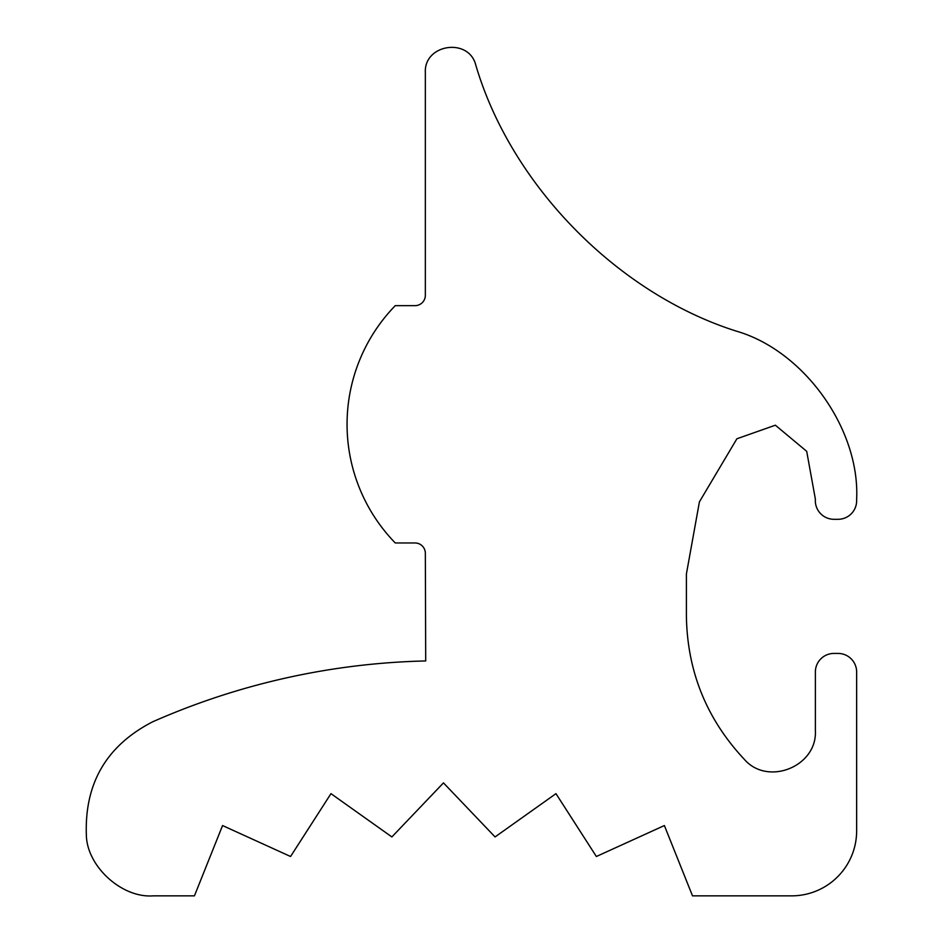 <?xml version="1.0" encoding="UTF-8"?>
<svg xmlns="http://www.w3.org/2000/svg" width="943" height="943" viewBox="0 0 943 943"><rect width="100%" height="100%" fill="white"/><g stroke="black" fill="none" stroke-linecap="round" stroke-linejoin="round"><path stroke-width="1.41" d="M425.34 72.646C423.808 44.168 468.6 37.248 475.732 64.867C510.894 184.816 617.158 293.391 736.33 331.134C803.896 350.572 859.992 428.924 856.645 499.153C859.992 428.924 803.896 350.572 736.33 331.134C617.158 293.391 510.894 184.816 475.732 64.867C468.6 37.248 423.808 44.168 425.34 72.646L425.34 295.324A10.314 10.314 0 0 1 415.014 305.65L395.27 305.65A170.129 170.129 0 0 0 395.27 542.968L415.014 542.968A10.314 10.314 0 0 1 425.34 553.282L425.706 660.949A717.175 717.175 0 0 0 152.672 721.808C106.63 745.512 84.528 783.232 86.355 834.991C86.85 866.358 121.847 898.255 153.131 895.85C121.847 898.255 86.85 866.358 86.355 834.991C84.528 783.232 106.63 745.512 152.672 721.808M856.645 499.153L856.645 500.721A18.577 18.577 0 0 1 838.068 519.298L833.942 519.298A18.671 18.671 0 0 1 815.377 499.153L806.701 451.332L775.358 425.199L736.884 438.778L699.423 501.841L686.398 574.016L686.398 615.979C687.223 671.286 706.578 719.12 744.44 759.457C767.85 786.415 817.286 766.411 815.377 730.754L815.377 672.005A18.577 18.577 0 0 1 833.942 653.428L838.068 653.428A18.577 18.577 0 0 1 856.645 672.005L856.645 830.842A65.008 65.008 0 0 1 791.637 895.85L692.504 895.85L664.379 825.549L596.365 856.503L555.969 793.652L495.063 836.936L443.469 782.89L391.875 836.936L330.969 793.652L290.562 856.503L222.56 825.549L194.435 895.85L153.131 895.85M815.377 730.754C817.286 766.411 767.85 786.415 744.44 759.457C706.578 719.12 687.223 671.286 686.398 615.979M686.398 574.016L699.423 501.841L736.884 438.778L775.358 425.199L806.701 451.332L815.377 499.153"/></g></svg>
